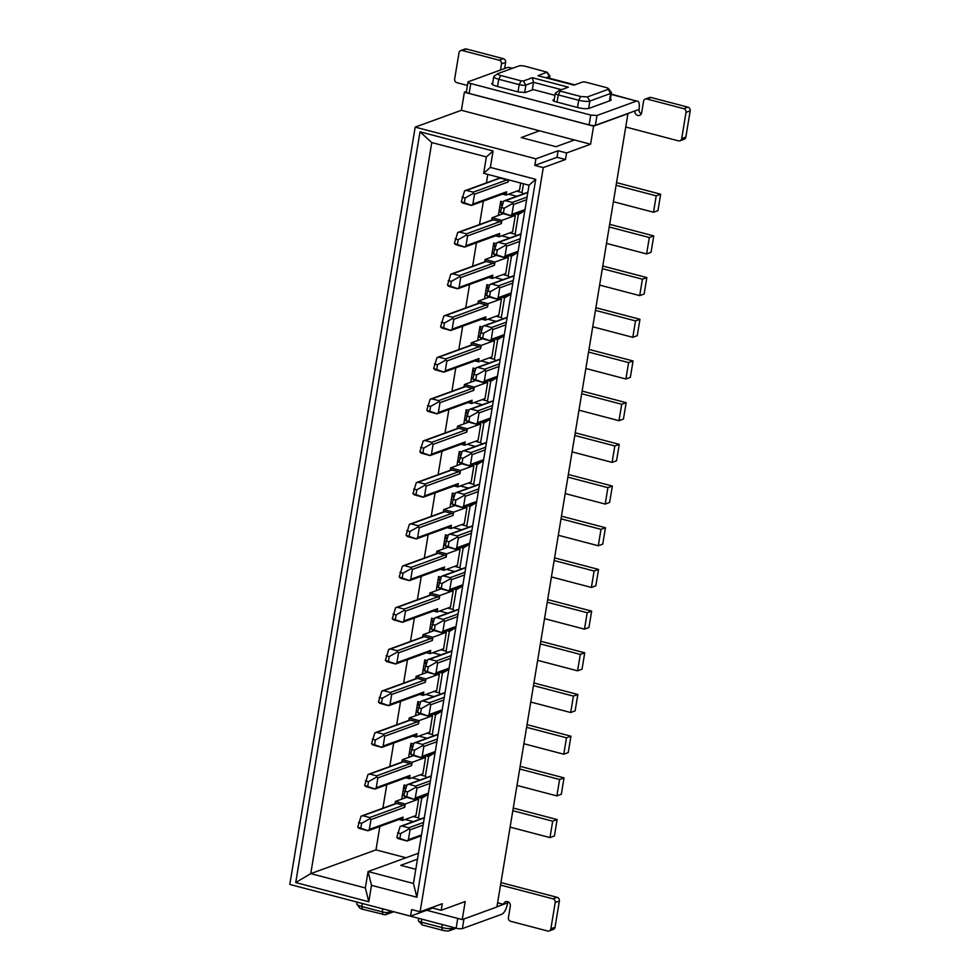 <?xml version="1.0" encoding="UTF-8"?>
<svg xmlns="http://www.w3.org/2000/svg" width="980" height="980" viewBox="0 0 980 980"><rect width="100%" height="100%" fill="white"/><g stroke="black" fill="none" stroke-linecap="round" stroke-linejoin="round"><path stroke-width="1.47" d="M613.664 201.782L653.501 212.244L657.948 210.627L660.667 194.212L656.22 195.829L616.383 185.367M616.824 182.696L660.667 194.212M611.214 94.105L636.535 101.075C638.972 100.744 639.817 103.513 639.07 109.417L627.972 113.46L496.921 906.966L462.229 919.595L426.692 910.261M656.22 195.829L653.501 212.244M336.165 896.602L456.129 928.183A4.79 1.09 -170.6 0 0 462.376 928.599L501.932 914.205C504.553 912.686 506.488 908.901 507.726 902.837L496.958 906.757M500.547 885.075L552.941 898.832A3.075 2.768 70 0 1 555.219 902.507L550.87 928.77A3.075 2.768 70 0 1 547.612 931L510.702 921.31A3.075 2.768 70 0 1 508.424 917.623L510.323 906.133A3.761 3.393 70 0 0 505.656 901.71A3.761 3.393 70 0 0 503.561 904.356L497.62 902.801M336.152 896.676A4.79 1.09 -170.6 0 1 334.841 896.259M415.177 127.118L289.811 884.438L410.547 916.141L411.637 909.575L420.089 911.792L543.288 167.605L534.835 165.387L535.913 158.821L415.177 127.118L461.396 110.287L464.385 92.23L466.431 91.495M464.385 92.23L593.586 126.163L628.278 113.533M627.972 113.46L595.35 125.33A4.79 1.09 -170.6 0 1 589.102 124.901L590.732 115.052L596.991 115.481L636.535 101.075L611.165 94.411M590.732 115.052L470.768 83.545L469.138 93.394L589.102 124.901M469.138 93.394A4.79 1.09 -170.6 0 1 466.358 91.912L467.987 82.063A4.79 1.09 -170.6 0 1 468.403 81.708L507.959 67.314L512.663 68.22M609.45 100.916L610.687 93.443A8.551 1.96 9.4 0 0 611.434 92.818A8.551 1.96 9.4 0 0 611.263 92.328L608.507 88.69L608.151 89.364C609.144 88.825 608.298 88.176 605.628 87.392L585.17 82.014L582.941 81.867L573.913 85.15L537.922 75.693L547.061 72.189L525.648 66.383A5.133 1.176 -170.6 0 0 518.947 65.93L498.134 73.512C497.142 74.039 497.987 74.688 500.658 75.472L498.734 79.27A8.551 1.96 9.4 0 1 493.773 76.612A8.551 1.96 9.4 0 1 494.079 76.195L498.134 73.512M549.119 78.633L549.474 76.501A5.133 1.176 9.4 0 0 549.927 76.134A5.133 1.176 9.4 0 0 549.829 75.828L547.061 72.189M546.95 72.41L549.474 76.501L545.921 77.8M500.449 70.046L501.466 63.896A3.075 2.768 70 0 0 499.188 60.209L462.266 50.519L466.431 49L503.353 58.69A3.075 2.768 70 0 1 505.631 62.377L501.466 63.896M467.435 85.444L456.95 82.688A3.075 2.768 70 0 1 454.659 79L459.007 52.749A3.075 2.768 70 0 1 462.266 50.519M574.733 84.844L549.572 78.241M593.586 126.163L590.597 144.219L574.439 139.981L555.991 146.694L521.225 137.567L539.502 130.806L461.396 110.287M646.604 253.93L651.051 252.313L653.758 235.898L649.323 237.515L646.604 253.93L606.767 243.469M609.487 227.054L649.323 237.515M609.928 224.383L653.758 235.898M639.707 295.617L644.142 294L646.861 277.585L642.414 279.202L639.707 295.617L599.87 285.156M602.577 268.74L642.414 279.202M603.031 266.082L646.861 277.585M632.798 337.316L637.245 335.699L639.965 319.284L635.518 320.901L632.798 337.316L592.961 326.855M595.681 310.44L635.518 320.901M596.122 307.769L639.965 319.284M625.902 379.003L630.336 377.386L633.056 360.971L628.621 362.588L625.902 379.003L586.065 368.541M588.784 352.126L628.621 362.588M589.225 349.456L633.056 360.971M618.993 420.69L623.439 419.073L626.159 402.658L621.712 404.274L618.993 420.69L579.155 410.228M581.875 393.813L621.712 404.274M582.316 391.155L626.159 402.658M612.096 462.376L616.543 460.772L619.25 444.357L614.815 445.974L612.096 462.376L572.259 451.915M574.978 435.512L614.815 445.974M575.419 432.841L619.25 444.357M605.199 504.075L609.634 502.458L612.353 486.043L607.906 487.66L605.199 504.075L565.362 493.614M568.069 477.199L607.906 487.66M568.51 474.528L612.353 486.043M598.29 545.762L602.737 544.145L605.456 527.73L601.01 529.347L598.29 545.762L558.453 535.301M561.173 518.885L601.01 529.347M561.614 516.215L605.456 527.73M591.393 587.449L595.828 585.832L598.547 569.429L594.113 571.034L591.393 587.449L551.556 576.987M554.276 560.572L594.113 571.034M554.717 557.914L598.547 569.429M584.484 629.148L588.931 627.531L591.651 611.116L587.204 612.733L584.484 629.148L544.647 618.686M547.367 602.271L587.204 612.733M547.808 599.601L591.651 611.116M577.588 670.835L582.022 669.217L584.741 652.803L580.307 654.42L577.588 670.835L537.751 660.373M540.47 643.958L580.307 654.42M540.911 641.288L584.741 652.803M570.691 712.521L575.125 710.904L577.845 694.489L573.398 696.106L570.691 712.521L530.854 702.06M533.561 685.645L573.398 696.106M534.002 682.986L577.845 694.489M563.782 754.22L568.229 752.603L570.936 736.188L566.501 737.805L563.782 754.22L523.945 743.747M526.664 727.344L566.501 737.805M527.105 724.673L570.936 736.188M556.885 795.907L561.32 794.29L564.039 777.875L559.605 779.492L556.885 795.907L517.048 785.446M519.768 769.031L559.605 779.492M520.209 766.36L564.039 777.875M549.976 837.594L554.423 835.977L557.142 819.562L552.696 821.179L549.976 837.594L510.139 827.132M512.859 810.717L552.696 821.179M513.299 808.047L557.142 819.562M417.468 859.142L400.734 865.34L415.79 869.297M487.807 174.403L486.411 182.868M483.385 201.096L479.502 224.555M476.488 242.783L472.605 266.242M469.591 284.47L465.708 307.928M462.683 326.168L458.799 349.627M455.786 367.855L451.903 391.314M448.877 409.542L444.994 433.001M441.98 451.241L438.097 474.7M435.083 492.928L431.2 516.387M428.174 534.615L424.291 558.073M421.277 576.313L417.394 599.772M414.369 618L410.485 641.459M407.472 659.687L403.589 683.146M400.563 701.374L396.68 724.833M393.666 743.073L389.783 766.532M386.769 784.76L382.886 808.218M379.86 826.446L375.989 849.88L405.977 857.757M439.591 611.042L447.762 613.186M441.172 577.208L438.575 576.522L436.223 590.683M446.5 569.356L454.659 571.499M448.08 535.521L445.471 534.835L443.132 548.984M425.786 694.428L433.956 696.572M427.366 660.594L424.769 659.908L422.429 674.056M434.275 618.895L431.666 618.209L429.326 632.37M432.695 652.741L440.865 654.885M487.905 319.211L496.076 321.354M489.486 285.376L486.889 284.69L484.537 298.851M482.589 327.063L479.98 326.377L477.64 340.538M481.009 360.91L489.167 363.053M503.291 201.99L500.682 201.317L498.342 215.465M501.711 235.837L509.882 237.981M496.382 243.689L493.785 243.003L491.446 257.152M494.814 277.524L502.973 279.668M460.294 485.97L468.465 488.126M461.874 452.135L459.277 451.449L456.937 465.61M454.977 493.822L452.38 493.148L450.028 507.297M453.397 527.669L461.568 529.812M475.68 368.75L473.083 368.076L470.743 382.224M474.1 402.596L482.27 404.74M468.783 410.449L466.174 409.763L463.834 423.924M467.203 444.283L475.374 446.427M413.56 743.967L410.963 743.281L408.623 757.442M411.992 777.814L420.151 779.958M418.889 736.115L427.06 738.259M420.469 702.28L417.872 701.594L415.52 715.755M406.663 785.654L404.066 784.98L401.714 799.129M405.083 819.501L413.254 821.644M508.608 194.138L516.779 196.294M574.439 139.981L539.502 130.806M535.913 158.821L558.122 150.736L566.587 152.966L590.597 144.219M566.587 152.966L565.497 159.52L543.288 167.605M420.089 911.792L442.299 903.719L441.208 910.285L432.756 908.056L410.547 916.141M462.229 919.595L465.218 901.539L441.208 910.285M507.726 902.837L508.057 901.808M500.964 882.576L557.106 897.313A3.075 2.768 -110 0 1 559.384 901L555.035 927.252A3.075 2.768 -110 0 1 553.32 929.42L549.155 930.939M456.251 928.207L449.305 930.743L453.03 927.362M418.693 918.346L418.325 920.539A5.133 1.176 9.4 0 0 418.423 920.845L422.147 924.912L442.605 930.289A5.133 1.176 9.4 0 0 449.305 930.743M393.654 911.768L385.312 914.806L388.938 912.331L389.219 910.604M357.1 902.176L356.818 903.842A8.551 1.96 9.4 0 0 356.977 904.344L359.746 907.982A5.133 1.176 9.4 0 0 362.625 909.281L385.312 914.806M356.977 904.344A8.551 1.96 9.4 0 0 361.779 906.512L362.269 903.536M383.082 914.659L382.237 911.878L361.779 906.512L362.625 909.281M382.727 908.901L382.237 911.878A5.133 1.176 9.4 0 0 388.938 912.331L391.804 911.29M535.729 179.328L416.88 897.251L371.506 885.332L368.786 901.747L295.727 882.564L420.016 131.81L493.075 150.994L490.355 167.409L535.729 179.328L529.041 185.232L483.667 173.313L486.386 156.91L493.075 150.994M470.768 83.545A4.79 1.09 -170.6 0 1 467.987 82.063M532.25 89.989L533.512 82.308L532.373 77.714L523.357 80.997L521.115 80.85L500.658 75.472M532.373 77.714L568.363 87.171L559.347 90.454L560.18 91.115L559.347 90.454M587.339 96.934L589.874 101.026L610.687 93.443L608.151 89.364L587.339 96.934L580.638 96.481L560.18 91.115L558.257 94.901A5.133 1.176 -170.6 0 1 555.28 93.308A5.133 1.176 -170.6 0 1 555.464 93.051L559.262 90.491M491.715 83.594L492.45 82.981C490.796 83.864 492.205 84.954 496.676 86.265L518.665 92.034L525.366 92.488L533.267 89.609L554.95 95.305M492.217 84.439L492.732 82.871M552.916 100.217L553.357 99.85C552.365 100.377 553.21 101.026 555.88 101.81L577.882 107.592C582.733 108.743 586.457 108.988 589.041 108.351L610.418 100.573A8.551 1.96 9.4 0 0 611.153 99.948A8.551 1.96 9.4 0 0 610.418 98.943M553.21 100.72L554.251 99.519M504.602 68.526L505.631 62.377M460.723 50.58L464.888 49.061A3.075 2.768 70 0 1 466.431 49M418.46 853.213L368.076 871.551L365.356 887.966L310.758 873.621L431.776 142.566L486.386 156.91M529.041 185.232L413.45 883.47L368.076 871.551L371.506 885.332M375.989 849.88L310.758 873.621L295.727 882.564M454.426 610.773L452.981 609.45L456.239 589.752L453.532 589.041M447.75 608.078L452.981 609.45M439.677 580.944L438.575 576.522M456.239 589.752L462.707 585.905M461.323 569.074L459.877 567.763L463.148 548.065L460.441 547.355M454.659 566.391L459.877 567.763M446.574 539.257L445.471 534.835M463.148 548.065L469.604 544.219M440.62 694.146L439.175 692.836L442.433 673.138L439.738 672.427M433.944 691.464L439.175 692.836M425.871 664.33L424.769 659.908M442.433 673.138L448.901 669.291M432.768 622.643L431.666 618.209M447.517 652.46L446.084 651.136L449.342 631.451L446.635 630.74M449.342 631.451L455.81 627.592M440.853 649.764L446.084 651.136M502.728 318.941L501.295 317.618L504.553 297.92L511.021 294.074M496.064 316.246L501.295 317.618M487.991 289.112L486.889 284.69M504.553 297.92L501.846 297.21M481.082 330.811L479.98 326.377M495.831 360.628L494.398 359.305L497.656 339.619L494.949 338.909M497.656 339.619L504.112 335.76M489.167 357.933L494.398 359.305M501.785 205.739L500.682 201.317M516.534 235.555L515.1 234.232L518.359 214.547L515.652 213.836M518.359 214.547L524.827 210.7M509.87 232.86L515.1 234.232M494.888 247.425L493.785 243.003M509.637 277.242L508.191 275.931L511.462 256.233L508.755 255.523M511.462 256.233L517.918 252.387M502.961 274.559L508.191 275.931M475.129 485.7L473.683 484.377L476.942 464.679L483.41 460.833M468.452 483.005L473.683 484.377M460.38 455.884L459.277 451.449M476.942 464.679L474.247 463.969M453.483 497.571L452.38 493.148M468.22 527.387L466.786 526.076L470.045 506.378L467.338 505.668M470.045 506.378L476.513 502.532M461.555 524.692L466.786 526.076M474.185 372.498L473.083 368.076M488.934 402.315L487.489 401.004L490.747 381.306L488.052 380.595M490.747 381.306L497.215 377.459M482.258 399.632L487.489 401.004M467.276 414.185L466.174 409.763M482.025 444.001L480.592 442.691L483.851 422.993L481.143 422.282M483.851 422.993L490.319 419.146M475.361 441.319L480.592 442.691M412.066 747.716L410.963 743.281M426.815 777.532L425.369 776.209L428.64 756.511L425.933 755.801M428.64 756.511L435.096 752.664M420.138 774.837L425.369 776.209M433.711 735.833L432.278 734.522L435.537 714.824L432.829 714.114M427.047 733.15L432.278 734.522M418.975 706.017L417.872 701.594M435.537 714.824L442.005 710.978M405.169 789.402L404.066 784.98M419.918 819.219L418.472 817.908L421.731 798.21L419.024 797.5M421.731 798.21L428.199 794.364M413.241 816.524L418.472 817.908M523.442 193.869L521.997 192.546L523.455 183.762M516.766 191.174L521.997 192.546M588.637 108.462L589.874 101.026A8.551 1.96 -170.6 0 1 578.715 100.266L558.257 94.901L557.057 102.116M523.357 80.997L525.88 85.088L533.512 82.308L561.503 89.67M679.961 140.789A3.075 2.768 -110 0 0 681.688 138.621L686.024 112.369A3.075 2.768 -110 0 0 683.746 108.682L646.837 98.992A3.075 2.768 -110 0 0 645.293 99.053L649.458 97.535A3.075 2.768 70 0 1 651.002 97.473L687.911 107.163A3.075 2.768 70 0 1 690.189 110.85L685.841 137.114A3.075 2.768 70 0 1 684.126 139.27L679.961 140.789A3.075 2.768 -110 0 1 678.43 140.851L626.036 127.094M645.293 99.053A3.075 2.768 -110 0 0 643.578 101.222L641.68 112.7A3.761 3.393 -110 0 1 637.698 115.432A3.761 3.393 -110 0 1 634.905 110.924M558.122 150.736L557.032 157.302L565.497 159.52M557.032 157.302L534.835 165.387M432.903 907.137L432.756 908.056M454.402 927.729L452.882 928.281A8.551 1.96 9.4 0 1 441.76 927.509L421.302 922.143L421.792 919.167M418.423 920.845A5.133 1.176 9.4 0 0 421.302 922.143L422.147 924.912M413.45 883.47L416.88 897.251M365.356 887.966L368.786 901.747M431.776 142.566L420.016 131.81M483.667 173.313L490.355 167.409M639.07 109.417A3.761 3.393 -110 0 0 641.349 113.729M524.631 92.647L525.88 85.088A5.133 1.176 -170.6 0 1 519.192 84.635L498.734 79.27L497.534 86.485M450.8 590.034L453.201 590.671L450.482 607.086L437.043 611.973L437.595 608.69L403.846 620.977L402.56 622.239L392.27 618.674L395.553 607.784L397.439 607.306L395.553 607.784M457.709 548.347L460.098 548.984L457.391 565.387L443.952 570.287L444.491 567.004L410.743 579.29L409.469 580.54L399.166 576.987L402.449 566.085L404.336 565.619L402.449 566.085M437.007 673.419L439.395 674.044L436.676 690.459L423.238 695.359L423.789 692.076L390.04 704.363L388.754 705.612L378.464 702.06L381.747 691.157L383.633 690.692L381.747 691.157M443.903 631.733L446.304 632.357L443.585 648.772L430.147 653.66L430.685 650.377L396.937 662.664L395.663 663.926L385.361 660.361L388.644 649.471L390.53 648.993L388.644 649.471M499.114 298.202L501.515 298.839L498.796 315.254L485.357 320.142L485.896 316.859L452.148 329.145L450.874 330.407L440.571 326.842L443.854 315.952L445.753 315.474L443.854 315.952M492.217 339.901L494.618 340.526L491.899 356.941L478.461 361.828L479 358.545L445.251 370.832L443.977 372.094L433.675 368.529L436.958 357.639L438.844 357.161L436.958 357.639M512.92 214.828L515.321 215.453L512.601 231.868L499.163 236.756L499.702 233.473L465.953 245.76L464.679 247.021L454.377 243.457L457.66 232.566L459.559 232.089L457.66 232.566M506.023 256.515L508.412 257.152L505.705 273.555L492.266 278.455L492.805 275.172L459.057 287.459L457.783 288.708L447.48 285.156L450.763 274.253L452.65 273.788L450.763 274.253M471.515 464.973L473.904 465.598L471.184 482.013L457.746 486.901L458.297 483.618L424.548 495.905L423.274 497.166L412.972 493.602L416.255 482.711L418.142 482.234L416.255 482.711M464.606 506.66L467.007 507.285L464.287 523.7L450.849 528.6L451.388 525.317L417.639 537.591L416.365 538.853L406.063 535.301L409.346 524.398L411.245 523.92L409.346 524.398M485.308 381.588L487.709 382.212L484.99 398.627L471.552 403.527L472.103 400.244L438.354 412.531L437.068 413.781L426.778 410.228L430.061 399.326L431.947 398.86L430.061 399.326M478.412 423.274L480.813 423.911L478.093 440.326L464.655 445.214L465.194 441.931L431.445 454.218L430.171 455.48L419.869 451.915L423.152 441.012L425.038 440.547L423.152 441.012M423.201 756.805L425.59 757.43L422.882 773.845L409.444 778.733L409.983 775.45L376.234 787.736L374.96 788.998L364.658 785.433L367.941 774.543L369.827 774.065L367.941 774.543M430.098 715.106L432.499 715.743L429.779 732.158L416.341 737.046L416.88 733.763L383.131 746.05L381.857 747.311L371.555 743.747L374.838 732.856L376.737 732.379L374.838 732.856M416.292 798.492L418.693 799.117L415.973 815.532L402.535 820.432L403.086 817.149L369.338 829.423L368.051 830.685L357.749 827.132L361.044 816.23L362.931 815.752L361.044 816.23M520.686 183.04L519.498 190.181L506.06 195.069L506.611 191.786L472.862 204.073L471.576 205.335L461.286 201.77L464.569 190.88L466.455 190.402L464.569 190.88M527.828 192.546L505.521 200.667L512.295 202.444L513.557 204.489L511.928 214.338L510.654 215.588L500.351 212.035L503.634 201.133L505.521 200.667L503.634 201.133M458.812 609.45L436.504 617.572L443.266 619.348L444.54 621.394L442.911 631.242L441.625 632.492L431.335 628.939L434.618 618.037L436.504 617.572L434.618 618.037M453.201 590.671L439.763 595.558L429.926 592.974L441 588.943M439.763 595.558L439.224 598.841L405.475 611.128L403.846 620.977M433.491 611.042L437.043 611.973M429.926 592.974L429.522 595.35M465.708 567.751L443.401 575.873L450.175 577.649L451.437 579.695L449.808 589.543L448.534 590.805L438.232 587.24L441.515 576.35L443.401 575.873L441.515 576.35M460.098 548.984L446.66 553.871L436.823 551.287L447.897 547.257M446.66 553.871L446.121 557.154L412.372 569.441L410.743 579.29M440.388 569.356L443.952 570.287M436.823 551.287L436.431 553.663M445.006 692.823L422.699 700.945L429.473 702.721L430.735 704.767L429.105 714.616L427.831 715.878L417.529 712.313L420.812 701.423L422.699 700.945L420.812 701.423M439.395 674.044L425.957 678.944L416.12 676.359L427.194 672.329M425.957 678.944L425.418 682.227L391.669 694.514L390.04 704.363M419.685 694.416L423.238 695.359M416.12 676.359L415.728 678.723M451.903 651.136L429.608 659.258L436.37 661.035L437.631 663.08L436.002 672.929L434.728 674.191L424.426 670.626L427.709 659.736L429.608 659.258L427.709 659.724M446.304 632.357L432.866 637.245L423.017 634.66L434.103 630.63M432.866 637.245L432.315 640.528L398.566 652.815L396.937 662.664M426.582 652.729L430.147 653.66M423.017 634.66L422.625 637.037M501.515 298.839L488.077 303.727L478.228 301.142L489.314 297.112M488.077 303.727L487.538 307.01L453.789 319.296L452.148 329.145M481.805 319.211L485.357 320.142M478.228 301.142L477.836 303.518M507.126 317.618L484.818 325.74L491.58 327.516L492.854 329.562L491.225 339.411L489.939 340.66L479.649 337.108L482.932 326.205L484.818 325.74L482.932 326.205M494.618 340.526L481.18 345.413L471.331 342.829L482.405 338.798M481.18 345.413L480.629 348.696L446.88 360.983L445.251 370.832M474.896 360.897L478.461 361.828M471.331 342.829L470.939 345.205M500.216 359.305L477.909 367.427L484.684 369.203L485.945 371.249L484.316 381.098L483.042 382.359L472.74 378.795L476.023 367.892L477.909 367.427L476.023 367.892M515.321 215.453L501.883 220.353L492.034 217.768L503.12 213.726M501.883 220.353L501.331 223.636L467.583 235.911L465.953 245.76M495.598 235.825L499.163 236.756M492.034 217.768L491.642 220.132M520.931 234.232L498.624 242.354L505.386 244.13L506.648 246.176L505.019 256.025L503.745 257.287L493.442 253.722L496.725 242.832L498.624 242.354L496.725 242.832M508.412 257.152L494.974 262.04L485.137 259.455L496.211 255.425M494.974 262.04L494.435 265.323L460.686 277.61L459.057 287.459M488.702 277.512L492.266 278.455M485.137 259.455L484.745 261.832M514.022 275.919L491.715 284.041L498.489 285.817L499.751 287.863L498.122 297.712L496.848 298.974L486.546 295.409L489.829 284.519L491.715 284.041L489.829 284.519M473.904 465.598L460.465 470.486L450.629 467.901L461.702 463.871M460.465 470.486L459.926 473.769L426.178 486.055L424.548 495.905M454.193 485.97L457.746 486.901M450.629 467.901L450.237 470.278M479.514 484.377L457.207 492.499L463.981 494.275L465.243 496.321L463.613 506.17L462.34 507.42L452.037 503.867L455.32 492.965L457.207 492.499L455.32 492.965M467.007 507.285L453.569 512.185L443.72 509.6L454.806 505.558M453.569 512.185L453.03 515.468L419.269 527.742L417.639 537.591M447.297 527.657L450.849 528.6M443.72 509.6L443.327 511.964M472.617 526.064L450.31 534.186L457.072 535.962L458.346 538.008L456.717 547.857L455.43 549.119L445.128 545.554L448.424 534.663L450.31 534.186L448.424 534.663M487.709 382.212L474.271 387.112L464.434 384.527L475.508 380.485M474.271 387.112L473.732 390.395L439.983 402.682L438.354 412.531M467.999 402.584L471.552 403.527M464.434 384.527L464.03 386.892M493.32 400.991L471.013 409.113L477.774 410.89L479.049 412.935L477.419 422.784L476.133 424.046L465.843 420.481L469.126 409.591L471.013 409.113L469.126 409.591M480.813 423.911L467.374 428.799L457.525 426.214L468.612 422.184M467.374 428.799L466.823 432.082L433.074 444.369L431.445 454.218M461.09 444.283L464.655 445.214M457.525 426.214L457.133 428.591M486.423 442.691L464.116 450.8L470.878 452.576L472.14 454.622L470.51 464.471L469.236 465.733L458.934 462.168L462.217 451.278L464.116 450.8L462.217 451.278M431.2 776.209L408.893 784.331L415.667 786.107L416.929 788.153L415.3 798.002L414.026 799.251L403.723 795.699L407.006 784.796L408.893 784.331L407.006 784.796M425.59 757.43L412.151 762.317L402.315 759.733L413.389 755.702M412.151 762.317L411.612 765.601L377.863 777.887L376.234 787.736M405.879 777.802L409.444 778.733M402.315 759.733L401.923 762.109M438.109 734.522L415.802 742.632L422.564 744.42L423.838 746.466L422.196 756.303L420.922 757.564L410.62 754.012L413.903 743.11L415.802 742.632L413.903 743.11M432.499 715.743L419.06 720.631L409.211 718.046L420.298 714.016M419.06 720.631L418.509 723.914L384.76 736.201L383.131 746.05M412.788 736.115L416.341 737.046M409.211 718.046L408.819 720.423M424.303 817.896L401.996 826.018L408.758 827.794L410.032 829.84L408.403 839.689L407.116 840.95L396.827 837.386L400.11 826.495L401.996 826.018L400.11 826.495M395.014 803.796L395.406 801.432L405.255 804.017L404.716 807.3L370.967 819.586L369.338 829.423M405.255 804.017L418.693 799.117M398.983 819.488L402.535 820.432M395.406 801.432L406.492 797.389M508.583 179.867L508.24 181.937L474.492 194.224L472.862 204.073M502.507 194.138L506.06 195.069M498.734 177.282L498.551 178.446M512.65 203.509L504.185 208.25L503.426 212.844M510.115 215.576L501.625 213.224L500.351 212.035M443.634 620.413L435.169 625.142L434.41 629.748M441.098 632.48L432.609 630.128L431.335 628.939M396.263 607.465L430.33 595.056A1.715 1.544 70 0 1 431.188 595.019L437.95 596.796A1.715 1.544 70 0 1 439.224 598.841M437.95 596.796L404.201 609.082L404.569 610.148L396.104 614.889L395.344 619.483M405.475 611.128L404.569 610.148M402.033 622.214L393.543 619.862L392.27 618.674M402.56 622.3L436.639 609.891A1.715 1.544 -110 0 0 437.595 608.69M450.531 578.715L442.066 583.455L441.306 588.049M447.995 590.781L439.518 588.441L438.232 587.24M403.16 565.766L437.227 553.369A1.715 1.544 70 0 1 438.085 553.332L444.859 555.109A1.715 1.544 70 0 1 446.121 557.154M444.859 555.109L411.11 567.396L411.465 568.461L403.001 573.202L402.241 577.796M412.372 569.441L411.465 568.461M408.93 580.528L400.452 578.176L399.166 576.987M409.469 580.601L443.536 568.204A1.715 1.544 -110 0 0 444.491 567.004M429.828 703.787L421.363 708.528L420.604 713.122M427.292 715.853L418.815 713.514L417.529 712.313M382.457 690.839L416.524 678.442A1.715 1.544 70 0 1 417.382 678.405L424.156 680.181A1.715 1.544 70 0 1 425.418 682.227M424.156 680.181L390.395 692.468L390.763 693.534L382.298 698.262L381.538 702.868M391.669 694.514L390.763 693.534M388.227 705.6L379.738 703.248L378.464 702.06M388.766 705.673L422.833 693.277A1.715 1.544 -110 0 0 423.789 692.076M436.725 662.1L428.26 666.841L427.501 671.435M434.201 674.167L425.712 671.814L424.426 670.626M389.354 649.152L423.434 636.743A1.715 1.544 70 0 1 424.279 636.706L431.053 638.495A1.715 1.544 70 0 1 432.315 640.528M431.053 638.495L397.304 650.769L397.66 651.835L389.195 656.576L388.435 661.169M398.566 652.815L397.66 651.835M395.124 663.901L386.647 661.561L385.361 660.361M395.663 663.987L429.73 651.59A1.715 1.544 -110 0 0 430.685 650.377M444.565 315.621L478.644 303.224A1.715 1.544 70 0 1 479.502 303.188L486.264 304.964A1.715 1.544 70 0 1 487.538 307.01M486.264 304.964L452.515 317.251L452.882 318.316L444.418 323.057L443.658 327.651M453.789 319.296L452.882 318.316M450.347 330.382L441.858 328.031L440.571 326.842M450.874 330.468L484.953 318.059A1.715 1.544 -110 0 0 485.896 316.859M491.948 328.57L483.483 333.31L482.724 337.916M489.412 340.648L480.923 338.296L479.649 337.108M437.668 357.32L471.735 344.911A1.715 1.544 70 0 1 472.593 344.874L479.367 346.651A1.715 1.544 70 0 1 480.629 348.696M479.367 346.651L445.618 358.937L445.974 360.003L437.509 364.744L436.749 369.338M446.88 360.983L445.974 360.003M443.438 372.069L434.961 369.73L433.675 368.529M443.977 372.155L478.044 359.746A1.715 1.544 -110 0 0 479 358.545M485.039 370.269L476.574 375.009L475.815 379.603M482.503 382.335L474.026 379.983L472.74 378.795M458.371 232.248L492.45 219.839A1.715 1.544 70 0 1 493.308 219.814L500.07 221.59A1.715 1.544 70 0 1 501.331 223.636M500.07 221.59L466.321 233.865L466.676 234.931L458.211 239.671L457.452 244.265M467.583 235.911L466.676 234.931M464.153 246.997L455.663 244.657L454.377 243.457M464.679 247.083L498.747 234.686A1.715 1.544 -110 0 0 499.702 233.473M505.741 245.196L497.289 249.937L496.517 254.531M503.218 257.262L494.729 254.91L493.442 253.722M451.474 273.935L485.541 261.538A1.715 1.544 70 0 1 486.399 261.501L493.173 263.277A1.715 1.544 70 0 1 494.435 265.323M493.173 263.277L459.424 275.564L459.779 276.63L451.315 281.37L450.555 285.964M460.686 277.61L459.779 276.63M457.244 288.696L448.767 286.344L447.48 285.156M457.783 288.769L491.85 276.372A1.715 1.544 -110 0 0 492.805 275.172M498.845 286.883L490.38 291.624L489.62 296.217M496.309 298.949L487.832 296.609L486.546 295.409M416.966 482.393L451.033 469.984A1.715 1.544 70 0 1 451.89 469.947L458.665 471.723A1.715 1.544 70 0 1 459.926 473.769M458.665 471.723L424.916 484.01L425.271 485.076L416.806 489.816L416.047 494.41M426.178 486.055L425.271 485.076M422.735 497.142L414.246 494.802L412.972 493.602M423.274 497.228L457.341 484.818A1.715 1.544 -110 0 0 458.297 483.618M464.336 495.341L455.872 500.082L455.112 504.676M461.801 507.407L453.324 505.055L452.037 503.867M410.057 524.08L444.136 511.67A1.715 1.544 70 0 1 444.994 511.646L451.755 513.422A1.715 1.544 70 0 1 453.03 515.468M451.755 513.422L418.007 525.709L418.362 526.762L409.91 531.503L409.138 536.097M419.269 527.742L418.362 526.762M415.839 538.829L407.349 536.489L406.063 535.301M416.365 538.914L450.445 526.517A1.715 1.544 -110 0 0 451.388 525.317M457.44 537.028L448.975 541.769L448.215 546.362M454.904 549.094L446.415 546.742L445.128 545.554M430.771 399.007L464.839 386.61A1.715 1.544 70 0 1 465.696 386.573L472.458 388.349A1.715 1.544 70 0 1 473.732 390.395M472.458 388.349L438.709 400.636L439.077 401.69L430.612 406.43L429.853 411.037M439.983 402.682L439.077 401.69M436.541 413.768L428.052 411.416L426.778 410.228M437.068 413.842L471.147 401.445A1.715 1.544 -110 0 0 472.103 400.244M478.142 411.955L469.677 416.696L468.918 421.29M475.606 424.022L467.117 421.682M467.117 421.67L465.843 420.481M423.862 440.694L457.942 428.297A1.715 1.544 70 0 1 458.799 428.26L465.561 430.036A1.715 1.544 70 0 1 466.823 432.082M465.561 430.036L431.813 442.323L432.168 443.389L423.703 448.13L422.944 452.723M433.074 444.369L432.168 443.389M429.632 455.455L421.155 453.103L419.869 451.915M430.171 455.541L464.238 443.132A1.715 1.544 -110 0 0 465.194 441.931M471.233 453.642L462.781 458.383L462.009 462.977M468.71 465.708L460.22 463.369L458.934 462.168M416.022 787.173L407.558 791.914L406.798 796.507M413.487 799.239L405.01 796.887L403.723 795.699M368.651 774.225L402.719 761.815A1.715 1.544 70 0 1 403.576 761.779L410.351 763.555A1.715 1.544 70 0 1 411.612 765.601M410.351 763.555L376.602 775.842L376.957 776.907L368.492 781.648L367.733 786.242M377.863 777.887L376.957 776.907M374.421 788.973L365.944 786.634L364.658 785.433M374.96 789.059L409.027 776.65A1.715 1.544 -110 0 0 409.983 775.45M422.931 745.474L414.466 750.215L413.707 754.808M420.396 757.54L411.906 755.2L410.62 754.012M375.548 732.526L409.628 720.129A1.715 1.544 70 0 1 410.485 720.092L417.247 721.868A1.715 1.544 70 0 1 418.509 723.914M417.247 721.868L383.499 734.155L383.854 735.221L375.401 739.961L374.63 744.555M384.76 736.201L383.854 735.221M381.33 747.287L372.841 744.935L371.555 743.747M381.857 747.373L415.937 734.963A1.715 1.544 -110 0 0 416.88 733.763M409.126 828.86L400.661 833.6L399.901 838.194M406.59 840.926L398.101 838.574L396.827 837.386M404.716 807.3A1.715 1.544 -110 0 0 403.442 805.254L369.693 817.541L370.06 818.594L361.596 823.335L360.836 827.941M370.967 819.586L370.06 818.594M367.524 830.66L359.035 828.321L357.749 827.132M368.051 830.746L402.131 818.349A1.715 1.544 -110 0 0 403.086 817.149M361.743 815.911L395.822 803.502A1.715 1.544 70 0 1 396.68 803.478L403.442 805.254M465.28 190.561L499.347 178.152A1.715 1.544 70 0 1 500.204 178.115L506.966 179.891A1.715 1.544 70 0 1 508.24 181.937M474.492 194.224L473.585 193.244L465.12 197.985L464.361 202.578M471.049 205.31L462.56 202.958L461.286 201.77M471.576 205.396L505.656 192.987A1.715 1.544 -110 0 0 506.611 191.786M506.966 179.891L473.218 192.178L473.585 193.244M504.185 208.25L501.111 207.442M435.169 625.142L432.094 624.334M404.201 609.082L397.439 607.306L431.188 595.019M396.104 614.889L393.029 614.08M442.066 583.455L438.991 582.647M411.11 567.396L404.336 565.619L438.085 553.332M403.001 573.202L399.926 572.394M421.363 708.528L418.288 707.719M390.395 692.468L383.633 690.692L417.382 678.405M382.298 698.262L379.223 697.466M428.26 666.841L425.185 666.033M397.304 650.769L390.53 648.993L424.279 636.706M389.195 656.576L386.12 655.767M452.515 317.251L445.753 315.474L479.502 303.188M444.418 323.057L441.343 322.249M483.483 333.31L480.408 332.502M445.618 358.937L438.844 357.161L472.593 344.874M437.509 364.744L434.434 363.935M476.574 375.009L473.499 374.201M466.321 233.865L459.559 232.089L493.308 219.814M458.211 239.671L455.137 238.863M497.289 249.937L494.202 249.128M459.424 275.564L452.65 273.788L486.399 261.501M451.315 281.37L448.24 280.562M490.38 291.624L487.305 290.815M424.916 484.01L418.142 482.234L451.89 469.947M416.806 489.816L413.732 489.008M455.872 500.082L452.797 499.273M418.007 525.709L411.245 523.92L444.994 511.646M409.91 531.503L406.823 530.695M448.975 541.769L445.9 540.96M438.709 400.636L431.947 398.86L465.696 386.573M430.612 406.43L427.537 405.622M469.677 416.696L466.603 415.888M431.813 442.323L425.038 440.547L458.799 428.26M423.703 448.13L420.628 447.321M462.781 458.383L459.694 457.574M407.558 791.914L404.483 791.105M376.602 775.842L369.827 774.065L403.576 761.779M368.492 781.648L365.418 780.84M414.466 750.215L411.392 749.406M383.499 734.155L376.737 732.379L410.485 720.092M375.401 739.961L372.314 739.153M400.661 833.6L397.586 832.792M369.693 817.541L362.931 815.752L396.68 803.478M361.596 823.335L358.521 822.526M473.218 192.178L466.455 190.402L500.204 178.115M465.12 197.985L462.046 197.176M462.376 928.599L463.969 918.958M456.129 928.183L457.746 918.419M595.35 125.33L596.991 115.481M512.136 68.404L507.959 67.314M499.188 60.209L503.353 58.69M580.638 96.481L578.715 100.266L577.514 107.494M550.87 928.77L555.035 927.252M555.219 902.507L559.384 901M552.941 898.832L557.106 897.313M442.605 930.289L441.76 927.509L442.25 924.532M521.115 80.85L519.192 84.635L517.991 91.863M685.841 137.114L681.688 138.621M686.024 112.369L690.189 110.85M687.911 107.163L683.746 108.682M646.837 98.992L651.002 97.473M511.928 214.338L525.01 209.573M513.557 204.489L526.64 199.724M442.911 631.242L455.994 626.477M444.54 621.394L457.623 616.628M449.808 589.543L462.891 584.778M451.437 579.695L464.52 574.942M429.105 714.616L442.188 709.851M430.735 704.767L443.818 700.002M436.002 672.929L449.085 668.164M437.631 663.08L450.714 658.315M491.225 339.411L504.308 334.646M492.854 329.562L505.937 324.796M484.316 381.098L497.399 376.332M485.945 371.249L499.028 366.483M505.019 256.025L518.101 251.26M506.648 246.176L519.743 241.411M498.122 297.712L511.205 292.947M499.751 287.863L512.834 283.098M463.613 506.17L476.697 501.405M465.243 496.321L478.326 491.556M456.717 547.857L469.8 543.091M458.346 538.008L471.429 533.243M477.419 422.784L490.502 418.019M479.049 412.935L492.132 408.17M470.51 464.471L483.593 459.718M472.14 454.622L485.235 449.869M415.3 798.002L428.382 793.236M416.929 788.153L430.012 783.388M422.196 756.303L435.291 751.55M423.838 746.466L436.921 741.701M408.403 839.689L421.486 834.923M410.032 829.84L423.115 825.074M512.295 202.444L527.081 197.054M443.266 619.348L458.064 613.958M450.175 577.649L464.961 572.271M429.473 702.721L444.259 697.344M436.37 661.035L451.155 655.645M491.58 327.516L506.378 322.126M484.684 369.203L499.469 363.813M505.386 244.13L520.184 238.74M498.489 285.817L513.275 280.439M463.981 494.275L478.767 488.885M457.072 535.962L471.87 530.584M477.774 410.89L492.573 405.512M470.878 452.576L485.676 447.199M415.667 786.107L430.453 780.717M422.564 744.42L437.362 739.03M408.758 827.794L423.556 822.416M549.486 78.731L549.927 76.134M610.136 100.671L611.434 92.818M555.28 93.308L553.982 101.16M493.773 76.612L492.45 84.611M510.654 215.649L524.864 210.48M527.877 192.252L504.345 200.814M441.625 632.553L455.835 627.384M458.861 609.156L435.328 617.719M448.534 590.866L462.744 585.697M465.757 567.457L442.225 576.032M427.831 715.939L442.041 710.77M445.055 692.529L421.523 701.104M434.728 674.252L448.938 669.071M451.952 650.842L428.419 659.405M489.939 340.721L504.149 335.552M507.175 317.324L483.642 325.887M483.042 382.421L497.252 377.239M500.266 359.011L476.733 367.574M503.745 257.348L517.955 252.166M520.98 233.938L497.436 242.501M496.848 299.035L511.058 293.865M514.071 275.625L490.539 284.2M462.34 507.481L476.55 502.311M479.563 484.083L456.031 492.646M455.43 549.18L469.641 543.998M472.666 525.77L449.134 534.333M476.145 424.107L490.355 418.938M493.369 400.698L469.837 409.273M469.236 465.794L483.446 460.625M486.472 442.397L462.928 450.959M414.026 799.313L428.236 794.143M431.249 775.915L407.717 784.478M420.922 757.626L435.132 752.456M438.158 734.228L414.613 742.791M407.116 841.012L421.327 835.83M424.352 817.602L400.82 826.177"/></g></svg>
